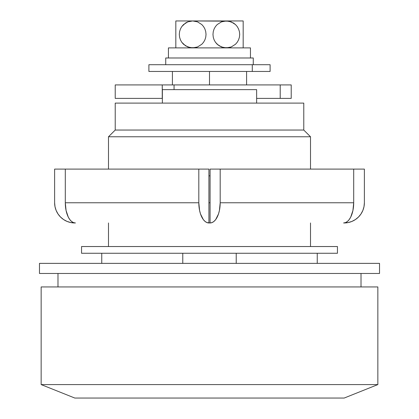 <?xml version="1.0" encoding="UTF-8"?>
<svg xmlns="http://www.w3.org/2000/svg" width="419" height="419" viewBox="0 0 419 419"><rect width="100%" height="100%" fill="white"/><g stroke="black" fill="none" stroke-linecap="round" stroke-linejoin="round"><path stroke-width="0.63" d="M41.151 384.584L74.823 398.05L344.177 398.05L377.849 384.584L41.151 384.584L377.849 384.584L377.849 286.942L41.151 286.942L41.151 384.584L41.151 286.942L377.849 286.942L377.849 384.584L344.177 398.05L74.823 398.05L41.151 384.584M172.413 84.921L172.413 71.455L172.413 84.921M209.5 71.455L209.5 84.921L209.5 71.455M246.587 71.455L246.587 84.921L246.587 71.455M162.363 89.635L162.363 103.105L256.638 103.105L256.638 89.635L162.363 89.635L162.363 103.105L173.424 103.105L115.225 103.105L115.225 130.042L303.775 130.042L303.775 103.105L115.225 103.105L115.225 130.042L108.49 136.772L310.51 136.772L303.775 130.042L115.225 130.042L108.49 136.772L108.49 169.098L108.49 136.772L310.51 136.772L310.51 169.098L310.51 136.772L303.775 130.042L303.775 103.105L173.424 103.105L256.638 103.105L256.638 89.635L162.363 89.635M361.016 286.942L361.016 273.471L361.016 286.942M57.984 273.471L57.984 286.942L57.984 273.471M317.241 253.27L317.241 263.373L317.241 253.27M310.51 246.534L310.51 222.966L310.51 246.534M108.49 222.966L108.49 246.534L108.49 222.966M182.773 253.27L182.773 263.373L182.773 253.27M236.227 263.373L236.227 253.27L236.227 263.373M39.47 263.373L39.47 273.471L379.53 273.471L379.53 263.373L39.47 263.373L379.53 263.373L379.53 273.471L39.47 273.471L39.47 263.373M280.17 98.392L256.638 98.392L280.206 98.392L280.206 84.921L291.215 84.921L291.215 98.392L280.206 98.392L291.215 98.392L291.215 84.921L174.058 84.921L280.17 84.921M115.235 98.392L162.363 98.392L162.242 84.921L174.058 84.921L174.058 89.635L174.058 84.921L115.225 84.921L162.242 84.921L162.242 98.392L115.225 98.392L115.225 84.921M148.897 71.455L270.103 71.455L252.29 71.455L252.29 64.72L270.103 64.72L148.897 64.72L148.897 71.455L252.29 71.455L252.29 64.72L148.897 64.72M243.172 46.75L243.172 20.95L226.333 20.95L231.173 21.851L235.468 24.548L237.201 26.538L238.547 28.921L239.401 31.572L239.699 34.416L239.406 37.228L238.558 39.899L237.212 42.277L235.473 44.283L231.173 46.986L226.333 47.886L221.51 46.991L217.22 44.304L215.476 42.303L214.135 39.941L213.276 37.286L212.972 34.463L213.255 31.65L214.099 28.974L215.439 26.586L217.178 24.574L221.489 21.856L226.333 20.95L192.667 20.95L197.49 21.846L201.78 24.532L203.524 26.533L204.865 28.89L205.724 31.551L206.028 34.374L205.745 37.186L204.901 39.863L203.561 42.251L201.822 44.262L197.511 46.98L192.667 47.886L187.827 46.986L183.532 44.283L181.799 42.298L180.453 39.915L179.599 37.265L179.301 34.421L179.594 31.608L180.442 28.937L181.788 26.559L183.527 24.559L187.827 21.851L192.667 20.95L175.828 20.95L175.828 47.661M218.388 45.278L215.476 42.303L214.135 39.941L213.276 37.286L212.972 34.463L213.255 31.65L214.099 28.974L215.439 26.586L217.178 24.574L221.489 21.856L226.333 20.95L243.172 20.95L243.172 22.977M243.172 23.637L243.172 24.564M243.172 25.292L243.172 26.528M243.172 27.664L243.172 28.942M243.172 30.116L243.172 31.556M243.172 32.991L243.172 34.431M243.172 35.866L243.172 37.249M243.172 38.689L243.172 39.857M243.172 41.198L243.172 42.288M243.172 43.66L243.172 44.283M243.172 45.121L243.172 45.86M243.172 47.886L243.172 21.175M221.489 46.98L220.944 46.755M223.447 47.572L219.226 45.844M197.49 46.991L195.123 47.661L190.221 47.661L185.586 45.865L181.799 42.298L180.453 39.915L179.599 37.265L179.301 34.421L179.594 31.608L180.442 28.937L181.788 26.559L185.575 22.977L187.827 21.851L192.667 20.95L175.828 20.95L175.828 45.849M175.828 45.116L175.828 44.283M175.828 43.555L175.828 42.288M175.828 41.198L175.828 39.952M175.828 38.695L175.828 37.249M175.828 35.872L175.828 34.431M175.828 32.991L175.828 31.603M175.828 30.116L175.828 28.984M175.828 27.664L175.828 26.596M175.828 25.287L175.828 24.564M175.828 23.632L175.828 22.993M175.828 22.238L175.828 20.95M239.406 31.608L238.547 28.921L237.201 26.538L235.468 24.548L233.414 22.972L228.779 21.175L192.667 20.95L197.49 21.846L201.78 24.532L203.524 26.533L204.865 28.89L205.724 31.551L206.028 34.374L205.745 37.186L204.901 39.863L203.561 42.251L201.822 44.262L197.511 46.98M239.401 31.572L239.699 34.416L239.406 37.228L238.558 39.899L237.212 42.277L235.473 44.278L231.173 46.986L228.784 47.661L223.887 47.661M168.422 47.886L250.452 47.886L250.452 57.984L250.452 47.886L168.422 47.886L168.422 57.984M253.27 64.72L253.27 57.984L165.73 57.984L165.73 64.72L165.73 57.984L253.27 57.984L253.27 64.72M210.081 175.828L208.919 175.828L210.081 175.828M363.991 206.708L362.844 210.495L363.991 206.708L364.378 202.765L364.378 169.098L364.378 202.765A20.201 20.201 0 0 1 344.177 222.966L343.596 222.966A20.201 10.103 -90 0 0 353.699 202.765L353.699 169.098L220.185 169.098L220.185 202.765L353.699 202.765L353.699 169.098L364.378 169.098L210.081 169.098L210.081 202.765L208.919 202.765L208.919 169.098L54.622 169.098L65.301 169.098L65.301 202.765L198.816 202.765L198.816 169.098L65.301 169.098L65.301 202.765A20.201 10.103 90 0 0 75.404 222.966L74.823 222.966A20.201 20.201 0 0 1 54.622 202.765L54.622 169.098L54.622 202.765L55.009 206.708L54.622 202.765M75.441 222.966L70.879 222.578L67.092 221.431L63.599 219.561L60.535 217.052L58.026 213.989L60.535 217.052M360.974 213.989L362.844 210.495L360.974 213.989L358.465 217.052L355.401 219.561L351.908 221.431L348.121 222.578L343.842 222.966M343.596 222.966L345.565 222.578L347.461 221.431L349.205 219.561L350.74 217.052L352.929 210.495L353.699 202.765L220.185 202.765A20.201 10.103 90 0 1 210.081 222.966L208.919 222.966A20.201 10.103 -90 0 1 198.816 202.765L65.301 202.765L66.071 210.495L68.26 217.052L69.795 219.561L71.539 221.431L73.435 222.578L75.404 222.966M208.919 222.966L208.919 202.765L210.081 202.765L210.081 222.966L206.944 222.578L205.053 221.431L203.304 219.561L200.518 213.989L199.585 210.495L198.816 202.765L198.816 169.098L208.919 169.098L208.919 222.966M210.081 169.098L220.185 169.098L220.185 202.765L219.415 210.495L218.482 213.989L215.696 219.561L213.947 221.431L212.056 222.578L210.081 222.966L210.081 169.098M56.156 210.495L58.026 213.989L56.156 210.495L55.009 206.708M81.553 246.534L81.553 253.27L337.447 253.27L337.447 246.534L81.553 246.534L337.447 246.534L337.447 253.27L81.553 253.27L81.553 246.534M101.759 253.27L101.759 263.373M270.103 64.72L270.103 71.455"/></g></svg>
